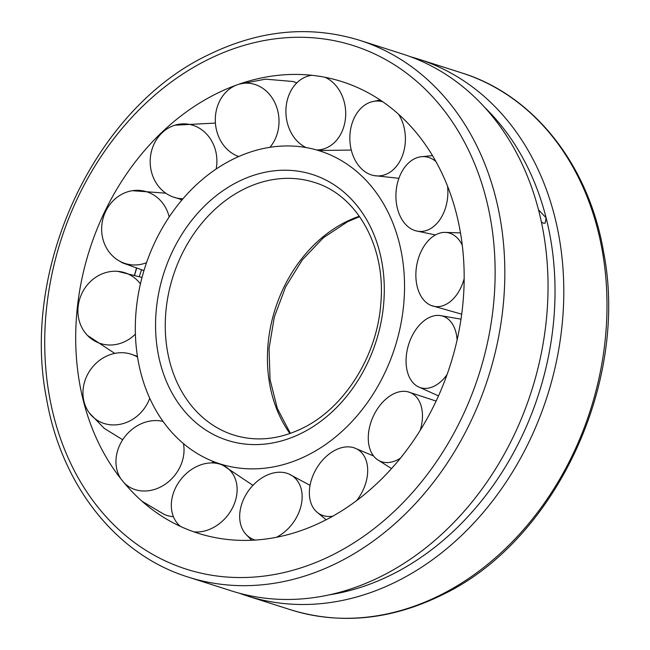 <?xml version="1.0" encoding="UTF-8"?>
<svg xmlns="http://www.w3.org/2000/svg" width="650" height="650" viewBox="0 0 650 650"><rect width="100%" height="100%" fill="white"/><g stroke="black" fill="none" stroke-linecap="round" stroke-linejoin="round"><path stroke-width="0.97" d="M232.489 159.469A164.239 131.219 -72.3 0 0 135.484 320.328A164.239 131.219 -72.3 0 0 219.668 463.775A164.239 131.219 -72.3 0 0 307.361 455.349A164.239 131.219 -72.3 0 0 399.23 242.71A164.239 131.219 -72.3 0 0 319.597 150.865A164.239 131.219 -72.3 0 0 232.489 159.469M213.395 461.532A181.935 145.356 -72.3 0 0 214.768 463.068M215.914 93.941A236.998 189.337 -72.3 0 0 112.011 466.57A236.998 189.337 -72.3 0 0 323.944 520.886A236.998 189.337 -72.3 0 0 456.511 214.053A236.998 189.337 -72.3 0 0 233.496 86.182A236.998 189.337 -72.3 0 0 215.914 93.941M410.654 56.794A281.743 225.087 107.7 0 1 418.592 59.126A281.743 225.087 107.7 0 1 554.694 216.531A281.743 225.087 107.7 0 1 487.931 506.837A281.743 225.087 107.7 0 1 247.171 595.904A281.743 225.087 107.7 0 1 239.346 593.206M188.199 577.078L231.408 590.874A281.743 225.087 -72.3 0 0 472.168 501.808A281.743 225.087 -72.3 0 0 538.931 211.494A281.743 225.087 -72.3 0 0 402.829 54.096L359.629 40.3C309.782 25.041 259.293 29.933 208.171 54.949C95.209 108.331 20.589 267.012 46.418 398.019C61.116 484.868 116.122 554.808 188.199 577.078A281.743 225.087 -72.3 0 0 338.13 562.461A281.743 225.087 -72.3 0 0 495.723 197.697A281.743 225.087 -72.3 0 0 359.629 40.3M328.949 594.904A275.446 220.057 -72.3 0 0 546.122 217.856L545.122 223.194L543.473 223.251L541.352 221.877M538.501 209.828L546.122 217.856A275.446 220.057 -72.3 0 0 484.664 107.347M141.481 270.059A37.472 24.131 -72.9 0 0 139.839 274.909A37.472 24.131 -72.9 0 0 139.433 276.396M464.165 278.671A37.472 24.635 100.2 0 1 443.219 305.606A37.472 24.635 100.2 0 1 431.243 305.508A37.472 24.635 100.2 0 1 416.163 269.327A37.472 24.635 100.2 0 1 438.782 233.439A37.472 24.635 100.2 0 1 444.446 232.391A37.472 24.635 100.2 0 1 462.28 245.286M447.029 374.66A37.472 24.131 107.1 0 1 421.184 387.887A37.472 24.131 107.1 0 1 417.763 386.531A37.472 24.131 107.1 0 1 408.558 344.793A37.472 24.131 107.1 0 1 439.676 315.486A37.472 24.131 107.1 0 1 442.049 315.924A37.472 24.131 107.1 0 1 457.096 339.983M400.416 458.169A37.472 24.497 114.1 0 1 377.309 459.574A37.472 24.497 114.1 0 1 374.091 456.609A37.472 24.497 114.1 0 1 374.416 414.017A37.472 24.497 114.1 0 1 407.656 391.739A37.472 24.497 114.1 0 1 416.642 397.288A37.472 24.497 114.1 0 1 420.209 430.324M332.759 516.197A37.472 25.667 120.5 0 1 316.582 511.802A37.472 25.667 120.5 0 1 310.074 499.882A37.472 25.667 120.5 0 1 321.75 461.11A37.472 25.667 120.5 0 1 354.25 447.874A37.472 25.667 120.5 0 1 366.966 463.458A37.472 25.667 120.5 0 1 356.598 500.63M255.247 540.053A37.472 27.454 125.7 0 1 245.724 534.056A37.472 27.454 125.7 0 1 240.216 510.218A37.472 27.454 125.7 0 1 288.933 474.021A37.472 27.454 125.7 0 1 301.608 503.003A37.472 27.454 125.7 0 1 276.437 537.282M180.448 526.419A37.472 29.534 129 0 1 176.686 522.486A37.472 29.534 129 0 1 176.589 485.843A37.472 29.534 129 0 1 222.991 465.327A37.472 29.534 129 0 1 231.863 509.072A37.472 29.534 129 0 1 193.936 531.871M120.835 478.757A37.472 31.549 129.2 0 1 130.195 430.966A37.472 31.549 129.2 0 1 163.085 421.476M183.446 443.593A37.472 31.549 129.2 0 1 169.796 480.626A37.472 31.549 129.2 0 1 124.312 483.031M212.136 461.021A37.472 31.549 129.2 0 1 213.054 462.946M173.412 516.677A37.472 31.549 129.2 0 1 164.206 514.426L142.098 501.296M149.752 398.296A37.472 33.158 124.9 0 1 126.133 422.573A37.472 33.158 124.9 0 1 89.318 412.904A37.472 33.158 124.9 0 1 84.029 401.676A37.472 33.158 124.9 0 1 109.054 355.071A37.472 33.158 124.9 0 1 130.447 353.974A37.472 33.158 124.9 0 1 137.548 357.126M135.403 334.116A37.472 34.076 115.2 0 1 108.428 344.963A37.472 34.076 115.2 0 1 87.498 335.449A37.472 34.076 115.2 0 1 78.163 306.353A37.472 34.076 115.2 0 1 116.821 271.286A37.472 34.076 115.2 0 1 117.626 271.334A37.472 34.076 115.2 0 1 140.424 283.936M146.534 262.689A37.472 34.149 102.3 0 1 119.746 261.202A37.472 34.149 102.3 0 1 117.423 259.821A37.472 34.149 102.3 0 1 105.722 211.299A37.472 34.149 102.3 0 1 132.438 190.694A37.472 34.149 102.3 0 1 152.165 194.098A37.472 34.149 102.3 0 1 169.179 216.962M182.959 198.786A37.472 33.361 91.7 0 1 172.737 196.852A37.472 33.361 91.7 0 1 158.121 185.786A37.472 33.361 91.7 0 1 161.931 132.949A37.472 33.361 91.7 0 1 174.882 125.206A37.472 33.361 91.7 0 1 208.959 136.849A37.472 33.361 91.7 0 1 216.133 169.049M238.03 84.508A37.472 31.85 86.6 0 1 277.387 109.444A37.472 31.85 86.6 0 1 269.929 147.314M238.761 156.528A37.472 31.85 86.6 0 1 216.929 131.747A37.472 31.85 86.6 0 1 236.6 85.028M239.021 84.167L265.517 79.154L292.338 81.445A37.472 31.85 86.6 0 1 296.831 82.867M325.049 77.293A37.472 29.876 86.1 0 1 345.621 116.618A37.472 29.876 86.1 0 1 316.615 149.963M306.126 147.566A37.472 29.876 86.1 0 1 285.992 108.436A37.472 29.876 86.1 0 1 307.458 76.269A37.472 29.876 86.1 0 1 311.773 75.294M398.637 114.303A37.472 27.779 89 0 1 401.863 157.129A37.472 27.779 89 0 1 373.685 175.532A37.472 27.779 89 0 1 353.364 119.876A37.472 27.779 89 0 1 372.393 101.627A37.472 27.779 89 0 1 382.752 101.757M447.566 186.241A37.472 25.927 94 0 1 436.386 223.982A37.472 25.927 94 0 1 415.634 230.774A37.472 25.927 94 0 1 396.297 202.418A37.472 25.927 94 0 1 407.412 164.093A37.472 25.927 94 0 1 420.769 156.78A37.472 25.927 94 0 1 435.906 161.501M359.328 216.239A132.584 105.926 -72.3 0 0 345.865 221.886A132.584 105.926 -72.3 0 0 271.708 393.543A132.584 105.926 -72.3 0 0 289.933 433.526M169.536 360.912A132.584 105.926 -72.3 0 0 233.578 434.988C256.002 441.927 279.012 439.652 302.608 428.155C344.378 408.021 377.203 356.029 380.819 303.452C386.076 246.651 356.964 194.992 314.251 182.382A132.584 105.926 -72.3 0 0 243.693 189.264A132.584 105.926 -72.3 0 0 169.536 360.912M301.73 433.103A139.547 111.483 -72.3 0 0 379.787 252.444A139.547 111.483 -72.3 0 0 238.119 181.716A139.547 111.483 -72.3 0 0 160.071 362.383A139.547 111.483 -72.3 0 0 301.73 433.103M486.257 199.168A274.779 219.529 -72.3 0 0 207.301 59.906A274.779 219.529 -72.3 0 0 53.601 415.659A274.779 219.529 -72.3 0 0 332.556 554.921A274.779 219.529 -72.3 0 0 486.257 199.168M461.801 72.93C533.878 95.192 588.884 165.132 603.582 251.981C629.411 382.988 554.791 541.669 441.829 595.051C390.707 620.067 340.226 624.959 290.371 609.7A281.743 225.087 -72.3 0 0 440.302 595.091A281.743 225.087 -72.3 0 0 597.894 230.328A281.743 225.087 -72.3 0 0 461.801 72.93L418.592 59.126M359.604 216.637L347.392 221.845L323.342 237.794L302.331 259.878L285.651 286.804L274.324 316.964L269.035 348.571L270.075 379.722L277.363 408.558L290.396 433.363M290.371 609.7L247.171 595.904M431.243 305.508L461.703 314.186M460.484 232.895L444.446 232.391M417.763 386.531L438.49 395.899M439.676 315.486L460.996 319.166M407.656 391.739L436.118 401.066M391.527 468.585L377.309 459.574M354.25 447.874L373.588 455.991M326.129 519.773L316.582 511.802M288.933 474.021L310.058 485.347M251.615 540.256L245.724 534.056M222.991 465.327L252.939 485.355M179.392 525.931L176.686 522.486M130.447 353.974L137.434 356.387M122.704 439.749L104.244 428.374L89.318 412.904M117.626 271.334L142.017 277.469M134.388 275.397L136.411 268.393M114.749 353.405L87.498 335.449M180.131 199.233L181.781 200.168M143.967 270.595L122.663 262.941L117.423 259.821M165.799 193.188L132.438 190.694M172.737 196.852L182.138 199.745M215.402 123.069L174.882 125.206M318.467 150.507L351.284 150.069M310.928 75.205L307.458 76.269M373.685 175.532L398.905 178.327M380.136 99.986L372.393 101.627M415.634 230.774L435.419 234.951M432.51 155.634L420.769 156.78M136.565 268.45L134.542 275.429"/></g></svg>
